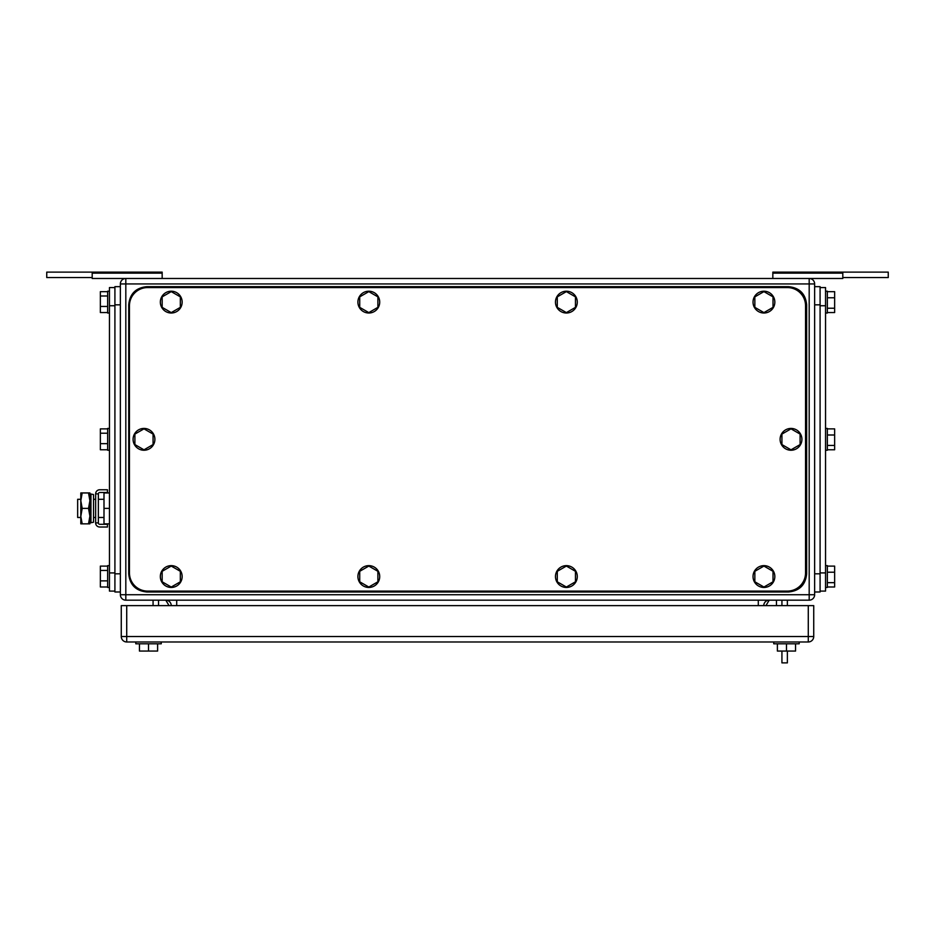<?xml version="1.0" encoding="UTF-8"?>
<svg xmlns="http://www.w3.org/2000/svg" width="935" height="935" viewBox="0 0 935 935"><rect width="100%" height="100%" fill="white"/><g stroke="black" fill="none" stroke-linecap="round" stroke-linejoin="round"><path stroke-width="1.4" d="M842.809 277.566L888.25 277.566L888.25 272.12L772.836 272.12L772.836 278.478M842.809 272.12L842.809 278.478L809.184 278.478L809.184 594.73L120.358 594.73L120.358 283.936L125.816 283.936L125.816 278.478L92.191 278.478L92.191 272.12L46.75 272.12L46.75 277.566L92.191 277.566M772.836 273.149L842.809 273.149M92.191 272.12L162.164 272.12L162.164 278.478M162.164 273.149L92.191 273.149M158.529 605.635L158.529 600.176M169.071 605.635L165.799 600.176A5.458 5.458 0 0 1 171.245 605.635M776.471 605.635L776.471 600.176M765.929 605.635L769.201 600.176A5.458 5.458 0 0 0 763.755 605.635A5.458 5.458 0 0 1 769.201 600.176A5.458 5.458 0 0 0 763.755 605.635M153.071 600.176L153.071 605.635M809.184 600.176L125.816 600.176A5.458 5.458 0 0 1 120.358 594.73A5.458 5.458 0 0 0 125.816 600.176L125.816 283.936L814.642 283.936L814.642 594.73L809.184 594.73L809.184 600.176A5.458 5.458 0 0 0 814.642 594.73M125.816 278.478A5.458 5.458 0 0 0 120.358 283.936A5.458 5.458 0 0 1 125.816 278.478A5.458 5.458 0 0 0 120.358 283.936A5.458 5.458 0 0 1 125.816 278.478L809.184 278.478A5.458 5.458 0 0 1 814.642 283.936M820.088 287.571L825.547 287.571L825.547 591.095L820.088 591.095M827.358 428.884L834.639 428.884L834.639 445.434L827.358 445.434M827.358 449.77L834.639 449.77L834.639 445.434M834.639 434.997L827.358 434.997M825.547 450.238L827.358 450.238L827.358 428.429L825.547 428.429M827.358 566.107L834.639 566.107L834.639 582.657L827.358 582.657M827.358 586.993L834.639 586.993L834.639 582.657M834.639 572.22L827.358 572.22M825.547 587.449L827.358 587.449L827.358 565.64L825.547 565.64M827.358 291.662L834.639 291.662L834.639 308.223L827.358 308.223M827.358 312.547L834.639 312.547L834.639 308.223M834.639 297.774L827.358 297.774M825.547 313.015L827.358 313.015L827.358 291.206L825.547 291.206M814.642 286.659L820.088 286.659L820.088 591.995L814.642 591.995M787.375 591.095L147.625 591.095A18.174 18.174 0 0 1 129.451 572.91L129.451 305.745A18.174 18.174 0 0 1 147.625 287.571L787.375 287.571A18.174 18.174 0 0 1 805.549 305.745L805.549 572.91A18.174 18.174 0 0 1 787.375 591.095M368.811 312.606L377.892 307.358L377.892 296.863L368.811 291.615L359.718 296.863L359.718 307.358L368.811 312.606M379.715 302.11A10.904 10.904 0 0 1 368.811 313.015A10.904 10.904 0 0 1 357.906 302.11A10.904 10.904 0 0 1 368.811 291.206A10.904 10.904 0 0 1 379.715 302.11M171.245 312.606L180.338 307.358L180.338 296.863L171.245 291.615L162.164 296.863L162.164 307.358L171.245 312.606M182.15 302.11A10.904 10.904 0 0 1 171.245 313.015A10.904 10.904 0 0 1 160.341 302.11A10.904 10.904 0 0 1 171.245 291.206A10.904 10.904 0 0 1 182.15 302.11M171.245 587.04L180.338 581.792L180.338 571.308L171.245 566.061L162.164 571.308L162.164 581.792L171.245 587.04M182.15 576.544A10.904 10.904 0 0 1 171.245 587.449A10.904 10.904 0 0 1 160.341 576.544A10.904 10.904 0 0 1 171.245 565.64A10.904 10.904 0 0 1 182.15 576.544M368.811 587.04L377.892 581.792L377.892 571.308L368.811 566.061L359.718 571.308L359.718 581.792L368.811 587.04M379.715 576.544A10.904 10.904 0 0 1 368.811 587.449A10.904 10.904 0 0 1 357.906 576.544A10.904 10.904 0 0 1 368.811 565.64A10.904 10.904 0 0 1 379.715 576.544M566.376 587.04L575.457 581.792L575.457 571.308L566.376 566.061L557.283 571.308L557.283 581.792L566.376 587.04M577.281 576.544A10.904 10.904 0 0 1 566.376 587.449A10.904 10.904 0 0 1 555.472 576.544A10.904 10.904 0 0 1 566.376 565.64A10.904 10.904 0 0 1 577.281 576.544M566.376 312.606L575.457 307.358L575.457 296.863L566.376 291.615L557.283 296.863L557.283 307.358L566.376 312.606M577.281 302.11A10.904 10.904 0 0 1 566.376 313.015A10.904 10.904 0 0 1 555.472 302.11A10.904 10.904 0 0 1 566.376 291.206A10.904 10.904 0 0 1 577.281 302.11M143.99 449.817L153.071 444.581L153.071 434.085L143.99 428.838L134.897 434.085L134.897 444.581L143.99 449.817M154.894 439.333A10.904 10.904 0 0 1 143.99 450.238A10.904 10.904 0 0 1 133.086 439.333A10.904 10.904 0 0 1 143.99 428.429A10.904 10.904 0 0 1 154.894 439.333M791.01 449.817L800.103 444.581L800.103 434.085L791.01 428.838L781.929 434.085L781.929 444.581L791.01 449.817M801.914 439.333A10.904 10.904 0 0 1 791.01 450.238A10.904 10.904 0 0 1 780.106 439.333A10.904 10.904 0 0 1 791.01 428.429A10.904 10.904 0 0 1 801.914 439.333M763.93 587.04L773.023 581.792L773.023 571.308L763.93 566.061L754.849 571.308L754.849 581.792L763.93 587.04M774.835 576.544A10.904 10.904 0 0 1 763.93 587.449A10.904 10.904 0 0 1 753.026 576.544A10.904 10.904 0 0 1 763.93 565.64A10.904 10.904 0 0 1 774.835 576.544M763.93 312.606L773.023 307.358L773.023 296.863L763.93 291.615L754.849 296.863L754.849 307.358L763.93 312.606M774.835 302.11A10.904 10.904 0 0 1 763.93 313.015A10.904 10.904 0 0 1 753.026 302.11A10.904 10.904 0 0 1 763.93 291.206A10.904 10.904 0 0 1 774.835 302.11M806.648 573.821L806.648 304.833C805.573 293.8 799.507 287.735 788.474 286.659L146.888 286.659C135.855 287.735 129.801 293.8 128.714 304.833L128.714 573.821C129.801 584.866 135.855 590.92 146.888 591.995L788.474 591.995C799.507 590.92 805.573 584.866 806.648 573.821M787.375 651.064L787.375 662.88L781.929 662.88L781.929 651.064M781.929 600.176L781.929 605.635M787.375 605.635L787.375 600.176M799.191 641.983L799.191 643.794L773.748 643.794L773.748 641.983M795.556 643.794L795.556 651.064L786.475 651.064L786.475 643.794M786.475 651.064L777.382 651.064L777.382 643.794M161.252 641.983L161.252 643.794L135.809 643.794L135.809 641.983M157.618 643.794L157.618 651.064L148.525 651.064L148.525 643.794M148.525 651.064L139.444 651.064L139.444 643.794M126.716 641.983L808.284 641.983A5.458 5.458 0 0 0 813.731 636.525L808.284 636.525L808.284 641.983A5.458 5.458 0 0 0 813.731 636.525L813.731 605.635L808.284 605.635L808.284 636.525L126.716 636.525L126.716 641.983A5.458 5.458 0 0 1 121.27 636.525L121.27 605.635L808.284 605.635M109.453 591.095L114.911 591.095L109.453 591.095L109.453 287.571L114.911 287.571M107.642 586.993L100.361 586.993L100.361 580.88L107.642 580.88M107.642 566.107L100.361 566.107L100.361 580.88M100.361 570.443L107.642 570.443M109.453 565.64L107.642 565.64L107.642 587.449L109.453 587.449M107.642 312.547L100.361 312.547L100.361 306.446L107.642 306.446M107.642 291.662L100.361 291.662L100.361 306.446M100.361 295.998L107.642 295.998M109.453 291.206L107.642 291.206L107.642 313.015L109.453 313.015M107.642 449.77L100.361 449.77L100.361 443.658L107.642 443.658M107.642 428.884L100.361 428.884L100.361 443.658M100.361 433.221L107.642 433.221M109.453 428.429L107.642 428.429L107.642 450.238L109.453 450.238M114.911 591.995L120.358 591.995L114.911 591.995L114.911 286.659L120.358 286.659M80.807 499.302L77.652 499.302L77.652 517.476L80.807 517.476M109.453 523.845L103.995 523.845L103.995 492.944L109.453 492.944M109.453 508.395L103.995 508.395M82.186 492.944L80.807 500.669L80.807 492.944L89.9 492.944L89.9 523.845L80.807 523.845L80.807 500.669L82.186 508.395L80.807 516.436L82.186 523.845M82.186 508.395L88.521 508.395L89.9 516.12L88.521 523.845M88.521 492.944L89.9 500.669L88.521 508.395M107.455 527.024L107.455 524.301L99.753 524.301A1.379 1.379 0 0 1 98.362 522.91L95.639 522.91A4.114 4.114 0 0 0 99.753 527.024L107.455 527.024M98.362 493.879A1.379 1.379 0 0 1 99.753 492.488L107.455 492.488L107.455 489.765L99.753 489.765A4.114 4.114 0 0 0 95.639 493.879L98.362 493.879L98.362 522.91M95.639 493.879L95.639 522.91M93.535 520.526L93.535 522.209L90.952 522.747L90.952 494.031L93.535 494.568L93.535 520.526M90.952 494.031L90.076 498.226L90.076 518.563L90.952 522.747M758.297 600.176L758.297 605.635M176.703 605.635L176.703 600.176M820.088 572.91L825.547 572.91M820.088 305.745L825.547 305.745M814.642 573.821L820.088 573.821M814.642 304.833L820.088 304.833M126.716 605.635L126.716 636.525L121.27 636.525M114.911 572.91L109.453 572.91M109.453 305.745L114.911 305.745M120.358 573.821L114.911 573.821M120.358 304.833L114.911 304.833M93.535 499.302L95.639 499.302M98.362 499.302L103.995 499.302M93.535 517.476L95.639 517.476M98.362 517.476L103.995 517.476"/></g></svg>
